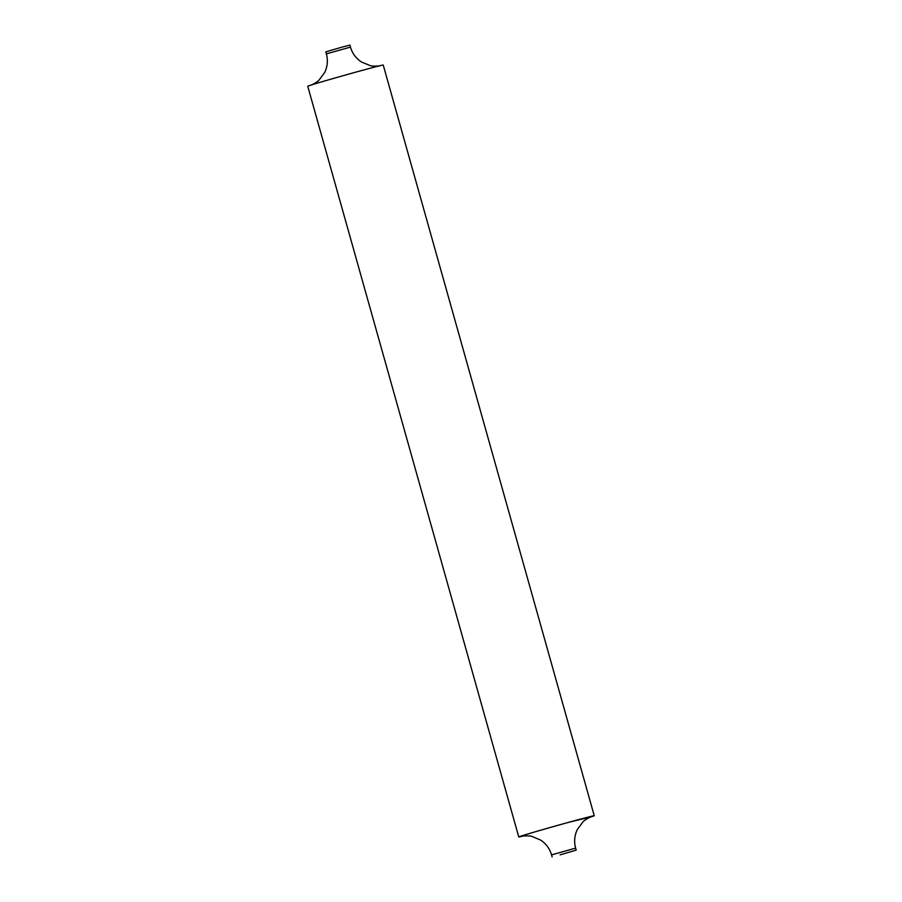 <?xml version="1.0" encoding="UTF-8"?>
<svg xmlns="http://www.w3.org/2000/svg" width="902" height="902" viewBox="0 0 902 902"><rect width="100%" height="100%" fill="white"/><g stroke="black" fill="none" stroke-linecap="round" stroke-linejoin="round"><path stroke-width="1.35" d="M341.926 47.152L349.897 45.1L350.461 47.107L326.377 53.883L325.814 51.865L341.926 47.152M560.074 854.848L576.186 850.135L560.074 854.848M518.763 836.955L307.751 86.265A39.203 0.62 -15.7 0 1 358.252 71.472A39.203 0.62 -15.7 0 1 383.237 65.045L594.249 815.735A39.203 0.62 164.3 0 0 569.252 822.162A39.203 0.62 164.3 0 0 518.763 836.955A39.203 0.62 164.3 0 0 522.788 836.109M590.37 817.111A39.203 0.62 164.3 0 0 594.249 815.735M590.596 817.02L569.072 822.218A38.639 0.609 164.3 0 0 529.215 833.583A38.639 0.609 164.3 0 0 522.551 836.143M591.103 816.817C590.754 816.727 584.248 820.121 582.793 822.094L577.348 829.479C574.473 835.477 573.897 841.69 575.623 848.117L551.539 854.893L552.103 856.9M310.897 85.183C311.246 85.273 317.752 81.879 319.207 79.906L324.652 72.521C327.527 66.522 328.102 60.31 326.377 53.883M575.623 848.117L576.186 850.135M551.539 854.893C549.713 848.669 546.116 843.753 540.749 840.134L532.112 836.47C529.97 835.511 522.382 835.951 522.01 836.244L522.033 836.233M379.99 65.756C379.787 65.993 372.582 66.511 370.26 65.609L361.578 62.069C356.031 58.45 352.332 53.466 350.461 47.107"/></g></svg>
